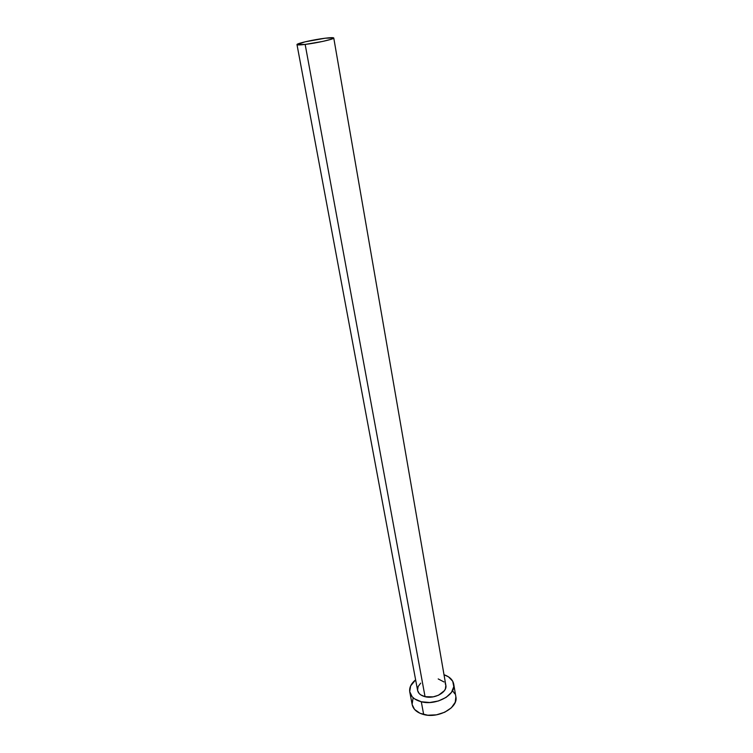 <?xml version="1.0" encoding="UTF-8"?>
<svg xmlns="http://www.w3.org/2000/svg" width="753" height="753" viewBox="0 0 753 753"><rect width="100%" height="100%" fill="white"/><g stroke="black" fill="none" stroke-linecap="round" stroke-linejoin="round"><path stroke-width="1.13" d="M425.05 696.694L305.163 44.427C299.976 45.039 297.256 45.095 296.993 44.596C296.277 43.505 313.85 39.551 325.315 38.196C330.642 37.556 333.457 37.481 333.758 37.989C334.624 39.034 316.731 43.081 305.163 44.427L425.05 696.694L420.72 694.85L419.157 693.494L417.586 690.397C418.291 693.466 420.776 695.565 425.05 696.694C434.566 699.302 447.527 692.139 445.842 685.324L445.399 688.882L444.374 690.689L438.594 695.188L433.239 696.854L425.05 696.694M409.783 692.035L412.192 704.676C413.284 709.439 417.115 712.724 423.675 714.531L421.294 701.758C414.705 699.989 410.865 696.741 409.783 692.035C409.114 687.658 411.063 683.592 415.618 679.846L410.62 685.936L409.707 691.593L412.155 696.732L414.555 698.85L421.294 701.758L423.675 714.531C438.425 718.739 458.502 707.481 455.876 696.817L453.72 684.119C456.337 694.671 436.119 705.881 421.294 701.758L429.699 702.511L438.444 700.977L446.115 697.391L451.499 692.346L453.795 686.661L452.713 681.211L448.468 676.825L444.006 674.735C449.579 676.665 452.817 679.79 453.72 684.119M438.199 678.933L444.101 682.002M445.221 683.536L445.823 685.239M417.557 690.209L418.113 686.576L420.701 683.14M413.002 698.52L412.117 704.224M412.183 704.639L414.564 709.43L420.033 713.298L427.723 715.218L436.429 714.842L444.75 712.225L451.358 707.792L455.236 702.276L455.866 696.789M454.859 693.871L453.099 691.47M305.163 44.427L322.661 41.434L330.878 39.372L333.758 37.97L325.315 38.196L305.163 41.81L296.993 44.568L305.163 44.427M417.595 690.407L296.993 44.596M445.842 685.324L333.758 37.989"/></g></svg>
